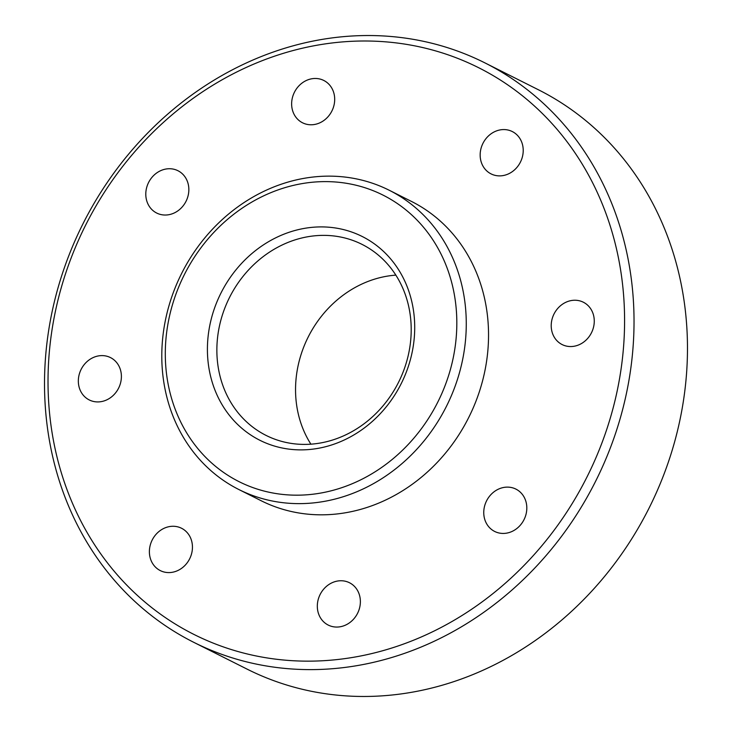 <?xml version="1.0" encoding="UTF-8"?>
<svg xmlns="http://www.w3.org/2000/svg" width="732" height="732" viewBox="0 0 732 732"><rect width="100%" height="100%" fill="white"/><g stroke="black" fill="none" stroke-linecap="round" stroke-linejoin="round"><path stroke-width="1.1" d="M481.876 145.796A23.68 20.953 116.7 0 1 512.327 131.568A23.68 20.953 116.7 0 1 521.504 159.649A23.68 20.953 -63.3 0 1 491.053 173.887A23.68 20.953 -63.3 0 1 481.876 145.796M98.061 549.97A317.112 280.521 -63.3 0 0 498.602 588.976A317.112 280.521 -63.3 0 0 574.547 152.183A317.112 280.521 -63.3 0 0 173.996 113.186A317.112 280.521 -63.3 0 0 98.061 549.97M552.925 316.471A23.68 20.953 -63.3 0 0 562.103 344.552A23.68 20.953 -63.3 0 0 592.554 330.315A23.68 20.953 -63.3 0 0 583.377 302.234A23.68 20.953 -63.3 0 0 552.925 316.471M485.472 503.351A23.68 20.953 -63.3 0 0 494.649 531.441A23.68 20.953 -63.3 0 0 525.1 517.204A23.68 20.953 -63.3 0 0 515.923 489.113A23.68 20.953 -63.3 0 0 485.472 503.351M319.033 596.983A23.68 20.953 -63.3 0 0 328.211 625.064A23.68 20.953 -63.3 0 0 358.662 610.827A23.68 20.953 -63.3 0 0 349.484 582.745A23.68 20.953 -63.3 0 0 319.033 596.983M151.103 542.504A23.68 20.953 -63.3 0 0 160.281 570.594A23.68 20.953 -63.3 0 0 190.732 556.357A23.68 20.953 -63.3 0 0 181.554 528.266A23.68 20.953 -63.3 0 0 151.103 542.504M80.053 371.838A23.68 20.953 -63.3 0 0 89.231 399.928A23.68 20.953 -63.3 0 0 119.682 385.691A23.68 20.953 -63.3 0 0 110.505 357.6A23.68 20.953 -63.3 0 0 80.053 371.838M147.507 184.958A23.68 20.953 -63.3 0 0 156.685 213.039A23.68 20.953 -63.3 0 0 187.136 198.802A23.68 20.953 -63.3 0 0 177.949 170.721A23.68 20.953 -63.3 0 0 147.507 184.958M293.349 94.703A23.68 20.953 -63.3 0 0 302.526 122.784A23.68 20.953 -63.3 0 0 332.978 108.546A23.68 20.953 -63.3 0 0 323.8 80.465A23.68 20.953 -63.3 0 0 293.349 94.703M238.833 489.516L261.104 500.706A167.463 148.139 -63.3 0 0 448.24 449.704A167.463 148.139 -63.3 0 0 462.121 246.043A167.463 148.139 -63.3 0 0 411.503 201.446L389.232 190.256A167.463 148.139 116.7 0 1 439.85 234.853A167.463 148.139 116.7 0 1 425.969 438.514A167.463 148.139 116.7 0 1 238.833 489.516A167.463 148.139 116.7 0 1 188.215 444.919A167.463 148.139 116.7 0 1 202.096 241.258A167.463 148.139 116.7 0 1 389.232 190.256M582.873 149.209A324.239 286.825 116.7 0 1 556 543.537A324.239 286.825 116.7 0 1 193.678 642.284A324.239 286.825 116.7 0 1 95.672 555.936A324.239 286.825 116.7 0 1 122.546 161.607A324.239 286.825 116.7 0 1 484.868 62.861A324.239 286.825 116.7 0 1 582.873 149.209M193.678 642.284L247.123 669.139A324.239 286.825 -63.3 0 0 609.445 570.393A324.239 286.825 -63.3 0 0 636.318 176.064A324.239 286.825 -63.3 0 0 538.313 89.716L484.868 62.861M310.899 444.178A106.89 94.556 116.7 0 1 308.227 336.967A106.89 94.556 116.7 0 1 395.856 275.131M394.338 272.844A106.89 94.556 -63.3 0 0 362.029 244.378A106.89 94.556 -63.3 0 0 242.585 276.934A106.89 94.556 -63.3 0 0 233.728 406.928A106.89 94.556 -63.3 0 0 266.036 435.394A106.89 94.556 -63.3 0 0 385.48 402.838A106.89 94.556 -63.3 0 0 394.338 272.844M396.726 266.887A114.018 100.86 -63.3 0 0 252.705 252.86A114.018 100.86 -63.3 0 0 225.401 409.902A114.018 100.86 -63.3 0 0 369.422 423.929A114.018 100.86 -63.3 0 0 396.726 266.887M190.604 438.962A160.335 141.834 -63.3 0 0 393.13 458.68A160.335 141.834 -63.3 0 0 431.523 237.836A160.335 141.834 -63.3 0 0 228.997 218.109A160.335 141.834 -63.3 0 0 190.604 438.962"/></g></svg>
